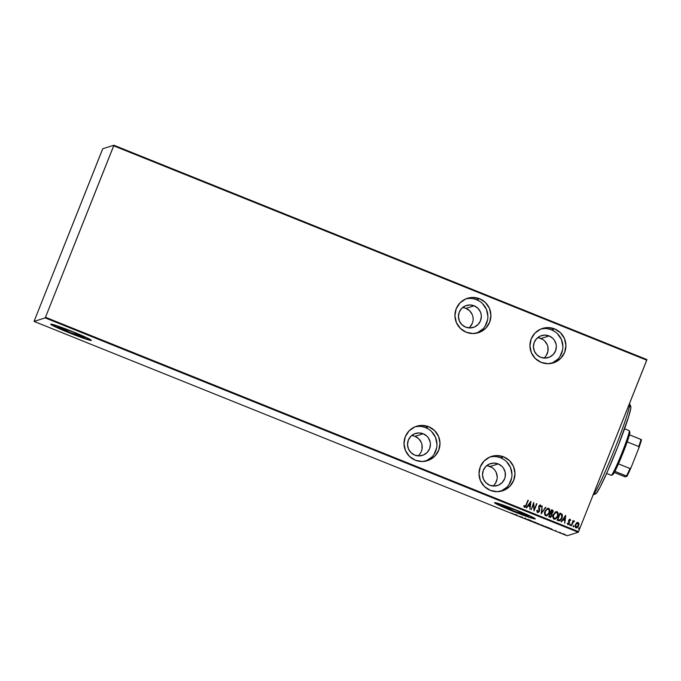 <?xml version="1.0" encoding="UTF-8"?>
<svg xmlns="http://www.w3.org/2000/svg" width="681" height="681" viewBox="0 0 681 681"><rect width="100%" height="100%" fill="white"/><g stroke="black" fill="none" stroke-linecap="round" stroke-linejoin="round"><path stroke-width="1.02" d="M431.865 457.045L425.88 461.105A18.064 17.995 72.5 0 0 425.634 427.659L428.672 426.706A18.064 17.995 -107.5 0 1 427.421 460.697A18.064 17.995 -107.5 0 1 415.333 460.228L422.237 461.522L429.107 460.067L434.895 456.091L438.726 450.192L440.003 443.263L438.538 436.368L434.563 430.554L428.672 426.706L421.76 425.412L414.891 426.859L409.102 430.843L405.28 436.742L404.003 443.672L405.459 450.558L409.443 456.372L415.333 460.228A18.064 17.995 -107.5 0 1 416.585 426.238A18.064 17.995 -107.5 0 1 428.672 426.706L425.634 427.659L422.246 426.672M482.786 329.076L476.802 333.137A18.064 17.995 72.5 0 0 476.564 299.7L479.594 298.746A18.064 17.995 -107.5 0 1 478.343 332.728A18.064 17.995 -107.5 0 1 466.255 332.26L473.167 333.554L480.037 332.107L485.825 328.123L489.648 322.224L490.924 315.303L489.469 308.408L485.485 302.594L479.594 298.746L472.691 297.444L465.821 298.899L460.033 302.875L456.202 308.774L454.925 315.703L456.389 322.598L460.365 328.412L466.255 332.26A18.064 17.995 -107.5 0 1 467.507 298.269A18.064 17.995 -107.5 0 1 479.594 298.746L476.564 299.7L473.167 298.704M506.86 487.204L500.875 491.265A18.064 17.995 72.5 0 0 500.629 457.819L503.659 456.866A18.064 17.995 -107.5 0 1 502.408 490.856A18.064 17.995 -107.5 0 1 490.329 490.38L497.232 491.673L504.102 490.226L509.89 486.251L513.712 480.343L514.998 473.423L513.534 466.528L509.558 460.714L503.659 456.866L496.755 455.563L489.886 457.019L484.097 460.994L480.275 466.902L478.99 473.823L480.454 480.718L484.438 486.532L490.329 490.38A18.064 17.995 -107.5 0 1 491.58 456.389A18.064 17.995 -107.5 0 1 503.659 456.866L500.629 457.819L497.241 456.832M557.782 359.236L551.797 363.296A18.064 17.995 72.5 0 0 551.55 329.851L554.589 328.897A18.064 17.995 -107.5 0 1 553.338 362.888A18.064 17.995 -107.5 0 1 541.25 362.411L548.154 363.714L555.024 362.258L560.812 358.283L564.643 352.383L565.92 345.454L564.455 338.559L560.48 332.745L554.589 328.897L547.677 327.604L540.808 329.051L535.019 333.035L531.197 338.934L529.92 345.854L531.376 352.749L535.36 358.564L541.25 362.411A18.064 17.995 -107.5 0 1 542.502 328.421A18.064 17.995 -107.5 0 1 554.589 328.897L551.55 329.851L548.162 328.863M528.328 515.934L513.814 510.937L501.65 505.208A14.403 0.783 21.7 0 1 515.721 510.026A14.403 0.783 21.7 0 1 528.371 515.9A14.403 0.783 21.7 0 1 528.328 515.934A14.403 0.783 21.7 0 1 514.257 511.116A14.403 0.783 21.7 0 1 501.608 505.242A14.403 0.783 21.7 0 1 501.65 505.208L516.164 510.205L528.328 515.934M84.453 337.444L69.939 332.447L57.783 326.718A14.403 0.783 21.7 0 1 71.846 331.536A14.403 0.783 21.7 0 1 84.504 337.41A14.403 0.783 21.7 0 1 84.453 337.444A14.403 0.783 21.7 0 1 70.381 332.626A14.403 0.783 21.7 0 1 57.732 326.752A14.403 0.783 21.7 0 1 57.783 326.718L72.288 331.715L84.453 337.444M91.305 340.432L86.632 337.648L72.816 331.724L57.962 326.122L50.769 324.139A21.894 1.183 21.7 0 1 72.143 331.451A21.894 1.183 21.7 0 1 91.373 340.381A21.894 1.183 21.7 0 1 91.305 340.432A21.894 1.183 21.7 0 1 69.922 333.12A21.894 1.183 21.7 0 1 50.692 324.19A21.894 1.183 21.7 0 1 50.769 324.139L55.442 326.923L69.249 332.847L84.103 338.448L91.305 340.432M535.181 518.922L530.499 516.138L516.692 510.214L501.837 504.612L494.644 502.621A21.894 1.183 21.7 0 1 516.019 509.941A21.894 1.183 21.7 0 1 535.249 518.871A21.894 1.183 21.7 0 1 535.181 518.922A21.894 1.183 21.7 0 1 513.797 511.601A21.894 1.183 21.7 0 1 494.568 502.68A21.894 1.183 21.7 0 1 494.644 502.621L499.318 505.404L513.125 511.337L527.979 516.93L535.181 518.922M549.124 335.946A11.492 11.449 -107.5 0 1 548.333 357.576A11.492 11.449 -107.5 0 1 533.436 346.161A11.492 11.449 -107.5 0 1 549.124 335.946L540.918 338.525L549.124 335.946L552.878 338.397L554.325 340.117L556.088 344.245L556.343 346.484L555.526 350.885L553.091 354.639L549.405 357.176L545.038 358.095L540.637 357.27L536.892 354.827L534.355 351.124L533.427 346.74L534.245 342.33L536.679 338.576L540.356 336.039L544.732 335.12L549.124 335.946M543.974 358.061A11.492 11.449 72.5 0 0 537.581 337.742M498.203 463.914A11.492 11.449 -107.5 0 1 497.411 485.544A11.492 11.449 -107.5 0 1 482.514 474.129A11.492 11.449 -107.5 0 1 498.203 463.914L489.997 466.494L498.203 463.914L501.957 466.357L503.404 468.085L505.166 472.205L505.225 476.691L504.604 478.854L502.169 482.608L498.483 485.144L494.108 486.064L489.716 485.238L485.97 482.795L483.433 479.092L482.506 474.708L483.323 470.299L485.749 466.545L489.435 464.008L493.81 463.089L498.203 463.914M493.053 486.03A11.492 11.449 72.5 0 0 486.66 465.702M474.138 305.786A11.492 11.449 -107.5 0 1 473.338 327.416A11.492 11.449 -107.5 0 1 458.441 316.01A11.492 11.449 -107.5 0 1 474.138 305.786L465.923 308.374L474.138 305.786L477.883 308.238L480.42 311.941L481.092 314.086L481.348 316.325L480.531 320.734L478.096 324.488L474.419 327.016L470.043 327.944L465.651 327.118L461.897 324.667L459.369 320.972L458.441 316.58L459.249 312.179L461.684 308.416L465.37 305.888L469.737 304.96L474.138 305.786M468.979 327.901A11.492 11.449 72.5 0 0 462.595 307.582M423.207 433.754A11.492 11.449 -107.5 0 1 422.416 455.385A11.492 11.449 -107.5 0 1 407.519 443.969A11.492 11.449 -107.5 0 1 423.207 433.754L415.001 436.342L423.207 433.754L426.961 436.206L428.409 437.934L430.171 442.054L430.426 444.293L429.609 448.702L427.174 452.456L423.488 454.985L419.121 455.912L414.72 455.087L410.975 452.635L408.438 448.932L407.51 444.548L408.328 440.139L410.762 436.385L414.44 433.857L418.815 432.929L423.207 433.754M418.057 455.87A11.492 11.449 72.5 0 0 411.664 435.551M538.756 337.895L542.91 339.564M544.664 340.977L547.201 344.68L547.882 346.825L547.941 351.311L546.281 355.465M487.834 465.864L491.988 467.532L493.742 468.945M496.27 472.64L497.207 477.032M497.011 479.271L495.359 483.433L493.955 485.195M578.535 531.623L45.482 317.278L113.71 145.836L646.763 360.189L578.535 531.623L646.95 359.594L113.897 145.249L102.754 148.747L34.05 321.406L45.184 317.899L578.246 532.253L567.103 535.751L34.05 321.406L45.184 317.899L45.482 317.278L113.897 145.249L102.754 148.747L102.465 149.377L34.05 321.406L567.103 535.751L578.246 532.253L578.535 531.623L578.246 532.253L45.184 317.899L45.482 317.278L578.535 531.623M576.518 522.855L575.045 526.336L575.539 527.605L576.833 527.869L578.629 525.834L578.68 523.017L577.241 522.438L575.351 524.523L575.93 527.852L576.79 527.877L578.629 525.834L578.927 523.817L578.067 522.472L576.518 522.855L578.067 522.472M573.802 520.939L574.543 521.263L573.921 520.914L573.087 521.467L573.027 520.556L571.325 525.894L573.01 522.089L574.543 521.263L573.794 520.948M569.614 519.245L568.524 521.144L568.967 523.34L568.031 523.961L567.648 523.144L567.205 523.527L568.329 524.6L569.469 523.042L569.129 520.301L569.733 519.867L570.15 520.667L570.584 520.327L570.193 519.331L569.393 519.356L568.626 520.497L568.822 523.604L567.205 523.527L568.303 524.608L569.342 523.459L569.078 520.412L569.793 519.884L570.15 520.667L570.584 520.327L570.023 519.262L570.584 520.327L570.15 520.65L570.406 519.731L569.631 519.237M558.446 520.718L560.676 520.199L562.404 516.658L562.123 514.325L559.961 513.082L557.135 520.19L559.722 520.829L561.97 518.113L562.046 514.215L559.961 513.082L557.135 520.19L558.446 520.718M549.89 517.279L552.027 515.798L551.882 513.653L552.027 515.798L551.882 513.653L553.142 511.686L552.912 510.409L552.359 510.052L552.955 512.333L552.393 510.035L551.601 509.72L548.767 516.828L550.606 517.33L552.027 515.798L551.916 513.644L553.202 511.014L551.601 509.72L548.767 516.828L550.657 517.313M541.131 513.755L545.864 507.413L541.718 512.401L542.136 505.915L541.131 513.755L545.864 507.413L541.718 512.401L542.136 505.915L541.131 513.755M531.214 509.771L533.444 504.178L534.032 510.903L536.866 503.795L534.27 509.252L533.683 502.51L531.214 509.771L533.444 504.178L534.032 510.903L536.866 503.795L534.27 509.252L533.683 502.51L531.214 509.771M525.153 507.175L526.37 505.166L524.396 507.26L526.404 505.157L527.954 500.212L525.536 506.102L524.889 506.562L524.183 505.566L523.74 506.017L524.344 507.209L525.494 506.911L528.311 500.356L526.072 504.936L524.745 506.536L524.183 505.566L523.74 506.017L524.949 507.277M530.865 501.378L526.217 507.754L528.098 505.872L529.869 506.587L529.946 509.252L530.95 501.412L526.217 507.754L528.098 505.872L529.869 506.587L529.946 509.252L530.865 501.378M537.352 510.231L536.841 510.733L537.258 512.359L538.152 512.512L539.148 511.652L539.667 509.711L539.122 506.655L539.999 505.711L540.578 506.979L541.097 506.681L540.595 505.089L539.446 505.336L538.722 506.579L538.892 511.286L537.803 511.78L537.352 510.231L536.858 510.444L537.505 512.504L539.114 511.661L539.199 506.409L540.152 505.745L540.578 506.979L541.097 506.681L540.484 505.038L538.824 506.289L539.097 510.903L537.803 511.78L537.352 510.231M544.987 511.218L544.817 514.938L545.702 515.806L546.945 515.772L549.482 512.64L549.541 509.192L548.639 508.315L547.396 508.367L544.987 511.218C544.128 513.031 544.366 514.564 545.702 515.806L546.783 515.832L549.363 512.938C550.239 511.108 550.001 509.567 548.639 508.315L547.575 508.298L544.987 511.218M553.355 514.581L553.185 518.301L554.07 519.169L555.313 519.143L557.73 516.3L557.909 512.555L557.007 511.678L555.764 511.729L553.355 514.581C552.495 516.394 552.734 517.926 554.07 519.169L555.151 519.203L557.73 516.3C558.607 514.47 558.369 512.929 557.007 511.678L555.943 511.669L553.355 514.581M565.698 515.389L561.05 521.765L562.932 519.875L564.702 520.59L564.779 523.263L565.783 515.423L561.05 521.765L562.932 519.875L564.702 520.59L564.779 523.263L565.681 515.406M569.793 524.702L570.295 525.332L570.482 524.31L569.793 524.702L569.92 525.434L570.525 524.991L570.397 524.251L569.793 524.702L570.397 524.251M573.164 526.055L573.385 526.813L573.955 525.945L573.257 525.868L573.291 526.788L573.887 526.345L573.76 525.604L573.164 526.055L573.725 525.621L573.249 526.805M578.62 528.243L578.841 529.001L579.412 528.141L578.714 528.064L578.748 528.984L579.344 528.541L579.216 527.801L578.62 528.243L579.182 527.809L578.705 529.001M463.77 307.744L465.923 308.374L469.677 310.817L472.205 314.52M472.886 316.665L473.133 318.904M472.325 323.313L469.89 327.067M412.839 435.712L415.001 436.342L418.747 438.785L421.284 442.488M421.965 444.633L422.024 449.12L421.394 451.282M562.361 533.529L565.639 534.849L562.344 533.538M560.761 532.729L558.769 532.244L560.761 532.729M546.256 527.213L548.733 527.962L545.575 526.49L544.945 526.685L548.733 527.962L545.575 526.49L544.945 526.685L546.256 527.213M536.577 523.323L539.224 524.242L536.577 523.323M528.941 520.25L531.478 520.82L527.741 519.322L531.478 520.82L527.741 519.322L528.941 520.25M519.024 516.266L522.472 517.202L519.024 516.266M513.142 513.746L511.354 513.142L513.142 513.746M516.47 514.793L514.027 514.257L517.756 515.755L514.027 514.257L517.756 515.755L516.47 514.793M526.728 519.254L524.242 518.275L526.736 519.245M531.708 521.144L536.092 522.889L531.682 521.161M540.076 524.506L544.442 526.26L540.042 524.523M551.304 528.797L548.86 528.26L552.589 529.758L548.86 528.26L552.589 529.758L551.304 528.797M494.695 502.612A21.894 1.183 -158.3 0 0 514.555 511.669A21.894 1.183 -158.3 0 0 535.206 518.735M495.581 503.259L513.202 511.133L533.036 518.318M534.517 518.675L535.257 518.718M50.82 324.122A21.894 1.183 -158.3 0 0 70.679 333.179A21.894 1.183 -158.3 0 0 91.331 340.245M51.705 324.769L69.334 332.643L89.16 339.828M90.65 340.185L91.382 340.236M516.394 514.845L515.457 514.64L516.394 514.845M525.443 518.547L525.409 518.011M534.142 521.935L532.048 521.305L534.142 521.935M539.216 524.259L538.535 523.868M537.505 523.297L538.782 523.859L537.505 523.297M538.237 523.783L538.884 524.029M542.51 525.298L540.416 524.659L542.51 525.298M548.707 527.979L548.895 527.554M545.37 526.813L548.367 527.818L545.37 526.813M551.227 528.856L550.282 528.643L551.227 528.856M555.73 530.805L555.815 530.346M564.183 534.134L562.71 533.691L564.183 534.134M535.896 522.327L535.709 522.753M524.71 506.545L524.14 505.574L524.745 506.536M530.848 501.395L529.912 509.243L530.848 501.395M528.064 505.881L526.592 507.907L528.064 505.881M529.937 505.787L528.541 505.225L530.363 502.765L529.971 505.779L528.541 505.225L529.937 505.787M528.575 505.217L530.363 502.765L528.541 505.225L530.363 502.765L529.971 505.779L528.575 505.217M533.674 502.535L534.236 509.26L533.674 502.535M536.492 503.668L534.006 510.895L536.492 503.668M533.402 504.187L531.189 509.754L533.402 504.187M537.318 510.239L537.76 511.789L538.271 511.789L537.803 511.78M540.484 505.038L541.097 506.681L540.578 506.97L540.978 505.77L539.956 505.03M537.505 512.504L539.454 511.065L539.165 506.417L539.42 511.073L537.471 512.521M539.633 509.728L539.531 509.047M539.207 507.915L539.071 507.447M540.978 505.77L540.646 505.166M537.76 511.789L537.309 510.452M542.136 505.94L541.684 512.41L542.136 505.94M545.455 507.277L541.199 513.78L545.455 507.277M547.558 508.307L548.605 508.324C549.967 509.575 550.205 511.116 549.329 512.955L546.766 515.84M546.605 515.883L548.758 514.087L549.788 511.09L549.141 508.673L547.362 508.375M546.962 515.083L545.515 514.802L544.962 512.87L545.787 510.444L547.567 509.013M547.456 509.039L545.319 511.371C544.63 512.844 544.834 514.078 545.941 515.083L545.975 515.066C544.877 514.07 544.664 512.836 545.353 511.363L547.456 509.039L548.367 509.056C549.482 510.06 549.695 511.312 549.005 512.793L546.945 515.083L545.941 515.083L546.911 515.1M550.563 517.339L551.993 515.806L549.856 517.288M553.142 511.686L553.168 511.022M550.844 516.556L549.388 516.258L550.478 513.602L551.448 514.087L551.661 515.653L549.925 516.47L550.776 516.581L549.388 516.258L549.959 516.462L549.422 516.241L550.435 513.61L549.388 516.258L550.478 513.602L551.593 514.249L551.78 515.245L550.997 516.479L549.959 516.462M551.968 512.997L550.725 512.878L551.67 510.588L552.623 512.189L550.98 512.98L551.772 513.091L550.725 512.878L551.67 510.588L550.725 512.878L551.67 510.588L552.606 511.099L552.691 511.984L552.002 512.989L551.014 512.972M555.926 511.669L556.973 511.695C558.335 512.938 558.573 514.478 557.696 516.317L555.134 519.203M554.972 519.245L556.947 517.722L558.156 514.453L557.509 512.035L555.73 511.737M555.321 518.445L553.713 517.969L553.389 515.721L554.811 513.006L556.735 512.418C557.85 513.431 558.062 514.674 557.373 516.155L555.313 518.445L554.308 518.445L555.313 518.445M554.343 518.437C553.244 517.432 553.032 516.198 553.721 514.725L553.687 514.734C552.998 516.215 553.202 517.449 554.308 518.445L553.449 517.245L553.551 515.211L555.824 512.41L557.467 513.125L557.543 515.67L556.241 517.883L554.343 518.437M555.824 512.41L553.721 514.725L555.968 512.367M559.612 520.863L561.391 519.237L562.429 516.172L561.953 514.155L559.952 513.099L562.046 514.215L561.97 518.113L559.722 520.829M562.106 517.654L562.361 516.675M562.446 515.662L562.395 515.159M559.901 520.029L557.756 519.62L560.003 513.968L557.756 519.62L560.003 513.968L561.57 514.802L561.604 517.969L559.799 520.071L557.756 519.62L558.275 519.807L557.79 519.612L560.037 513.959L561.57 514.802L561.995 516.36L561.28 518.667L559.569 520.114M562.898 519.892L561.425 521.91L562.898 519.892M564.77 519.799L563.374 519.237L565.196 516.777L564.804 519.79L563.374 519.237L564.77 519.799M563.408 519.22L565.196 516.777L563.374 519.237L565.196 516.777L564.804 519.79L563.408 519.22M569.154 520.207L568.958 520.939L569.793 519.884M567.818 524.591L569.342 523.459L568.993 520.922L569.299 523.476L567.784 524.6M570.023 519.262L569.563 519.262M569.759 524.71L570.363 524.268L570.525 524.991L569.886 525.451M569.92 525.434L570.525 524.991L570.159 524.268M570.116 525.443L570.491 525M573.027 520.556L571.325 525.894L572.806 522.395L574.543 521.263L573.087 521.467L573.027 520.556M573.019 520.573L573.053 521.476L573.019 520.573M574.253 520.939L573.572 521.05M573.632 521.561L571.299 525.885L573.708 521.544M573.121 526.064L573.572 525.604M573.291 526.788L573.887 526.345M573.479 526.796L573.725 525.621M576.484 522.863L578.033 522.489L578.927 523.817L578.629 525.834L577.13 527.715L578.399 526.268L578.918 524.344L578.382 522.702L577.224 522.446M576.867 527.23L576.177 527.213L575.717 524.668L577.811 523.11L578.263 525.689L576.143 527.222L576.833 527.239L575.632 526.753L575.615 524.847M577.777 523.127L575.683 524.685L577.25 523.076M575.683 524.685L576.177 527.213L575.479 526.064L576.041 524.029L577.462 523.051L578.416 523.868L577.939 526.319L576.177 527.213M577.156 523.102L577.811 523.11M578.578 528.26L579.029 527.792M578.748 528.984L579.344 528.541M578.935 528.992L579.225 527.835M549.005 512.793L546.996 515.066L545.856 515.015L545.149 514.129L545.455 511.125L547.354 509.073L549.099 509.763L549.005 512.793M544.647 328.557L541.14 328.94M559.986 356.469L562.583 349.932M562.881 346.408L561.425 339.513L557.441 333.699M554.683 331.485L551.55 329.851A18.064 17.995 72.5 0 0 541.003 328.966M493.725 456.517L490.218 456.908M509.056 484.438L511.661 477.9M511.959 474.376L510.503 467.481L506.519 461.667M503.761 459.454L500.629 457.819A18.064 17.995 72.5 0 0 490.082 456.934M469.652 298.397L466.144 298.789M484.991 326.318L487.596 319.781M487.894 316.256L486.43 309.361L482.454 303.547M479.696 301.334L476.564 299.7A18.064 17.995 72.5 0 0 466.017 298.814M418.73 426.366L415.223 426.749M434.069 454.287L436.666 447.749M436.964 444.216L435.508 437.33L431.524 431.516M428.766 429.294L425.634 427.659A18.064 17.995 72.5 0 0 415.087 426.783M113.897 145.249L646.95 359.594L646.763 360.189L113.71 145.836L113.897 145.249M630.223 406.6L630.844 406.685L630.785 408.438L628.665 416.627L617.99 446.276L607.656 471.099L600.319 486.685L596.556 493.053L593.177 494.849L595.994 493.64A47.074 3.116 -68.1 0 0 616.424 450.226A47.074 3.116 -68.1 0 0 630.819 406.617L629.619 403.782A49.262 3.26 111.9 0 1 614.56 449.383A49.262 3.26 111.9 0 1 593.177 494.84A49.262 3.26 -68.1 0 0 615.096 448.038A49.262 3.26 -68.1 0 0 629.482 403.612A49.262 3.26 111.9 0 1 629.619 403.782M592.947 494.985L595.773 493.776A47.074 3.116 -68.1 0 0 595.994 493.64L595.594 493.802M611.359 475.295L612.73 474.708A22.992 1.524 -68.1 0 0 612.755 474.7A22.992 1.524 -68.1 0 0 614.909 471.354A22.992 1.524 -68.1 0 0 618.45 463.863A22.992 1.524 -68.1 0 0 627.192 441.892A22.992 1.524 -68.1 0 0 629.457 434.793A22.992 1.524 -68.1 0 0 629.865 432.137L629.261 430.715A24.082 1.592 111.9 0 1 621.676 453.563A24.082 1.592 111.9 0 1 611.334 475.304A24.082 1.592 111.9 0 1 611.308 475.312A24.082 1.592 -68.1 0 0 621.923 452.959A24.082 1.592 -68.1 0 0 629.184 430.63L624.579 428.775M606.618 473.431L611.308 475.312L606.618 473.431M629.704 432.052L629.457 434.793A22.992 1.524 111.9 0 1 627.192 441.892L618.45 463.863A22.992 1.524 111.9 0 1 614.909 471.354L612.73 474.708M606.609 473.465L611.215 475.312A24.082 1.592 -68.1 0 0 611.308 475.312A24.082 1.592 111.9 0 1 611.146 475.253M641.511 439.722L629.457 434.793L641.008 439.441A22.992 1.524 111.9 0 1 638.744 446.532L638.863 448.013L631.1 467.515L630.002 468.502L618.45 463.863L630.002 468.502A22.992 1.524 111.9 0 1 626.46 476.002L626.954 476.283L625.243 476.819L614.296 472.495L624.528 476.606L626.954 476.283A22.328 1.481 -68.1 0 0 631.1 467.515L626.954 476.283L626.46 476.002A22.992 1.524 -68.1 0 0 630.002 468.502L631.1 467.515L638.863 448.013A22.328 1.481 -68.1 0 0 641.511 439.722L638.863 448.013L638.744 446.532A22.992 1.524 -68.1 0 0 641.008 439.441L641.511 439.722M627.192 441.892L638.744 446.532L627.192 441.892M614.909 471.354L626.46 476.002L614.909 471.354M612.755 474.7L611.334 475.304"/></g></svg>
